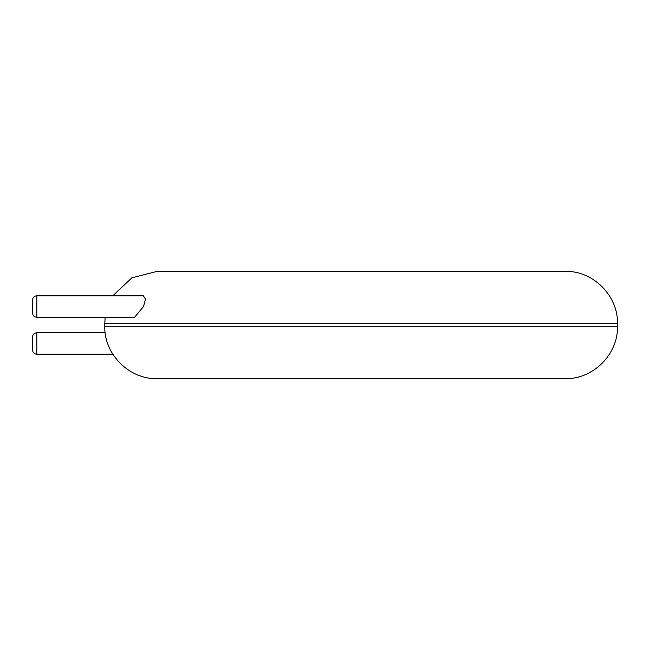 <?xml version="1.0" encoding="UTF-8"?>
<svg xmlns="http://www.w3.org/2000/svg" width="650" height="650" viewBox="0 0 650 650"><rect width="100%" height="100%" fill="white"/><g stroke="black" fill="none" stroke-linecap="round" stroke-linejoin="round"><path stroke-width="0.97" d="M361.132 378.658L565.151 378.658C593.125 379.381 618.223 354.283 617.5 326.308L104.764 326.308C104.041 354.283 129.131 379.381 157.113 378.658L361.132 378.658M112.816 295.783L131.812 277.859L157.113 271.342L565.151 271.342C593.125 270.619 618.223 295.717 617.5 323.692L617.5 326.308M36.79 295.783L143.325 295.783L145.519 299.098L143.52 306.516L134.631 317.249L36.79 317.249C34.206 317.021 32.776 315.591 32.5 312.959L32.5 300.081C32.776 297.448 34.206 296.018 36.79 295.783L36.79 317.249M36.79 354.217L36.79 332.751C34.206 332.979 32.776 334.409 32.5 337.041L32.5 349.919C32.776 352.552 34.206 353.982 36.79 354.217L112.816 354.217M104.764 326.308L104.764 323.692L617.5 323.692M104.764 323.692L105.162 317.249M36.79 332.751L105.162 332.751"/></g></svg>
